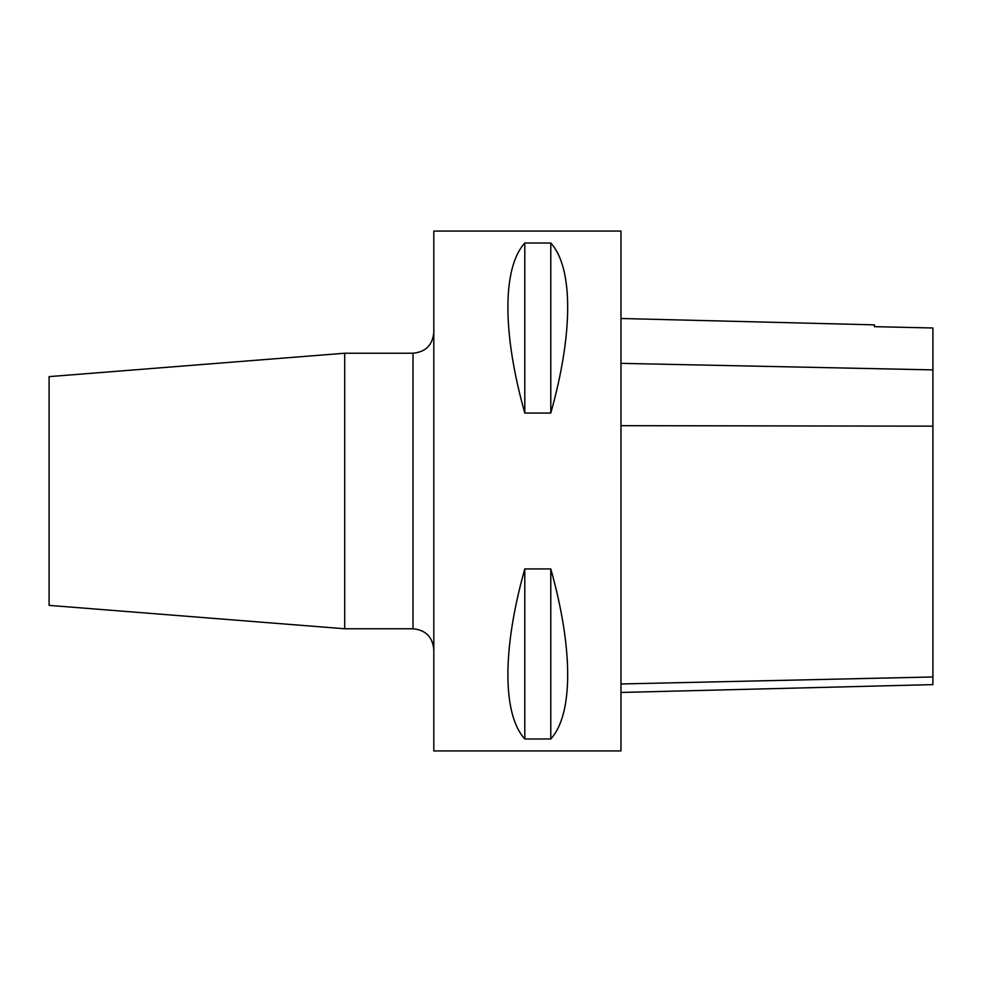 <?xml version="1.0" encoding="UTF-8"?>
<svg xmlns="http://www.w3.org/2000/svg" width="982" height="982" viewBox="0 0 982 982"><rect width="100%" height="100%" fill="white"/><g stroke="black" fill="none" stroke-linecap="round" stroke-linejoin="round"><path stroke-width="1.47" d="M620.968 750.935L620.968 231.065L433.811 231.065L433.811 750.935L620.968 750.935M524.793 568.946L550.792 568.946C573.316 648.832 573.316 714.282 550.792 738.98L524.793 738.98C502.268 714.282 502.268 648.832 524.793 568.946L524.793 738.98M524.793 243.02L550.792 243.02C573.316 267.718 573.316 333.168 550.792 413.054L524.793 413.054C502.268 333.168 502.268 267.718 524.793 243.02L524.793 413.054M550.792 568.946L550.792 738.98M550.792 243.02L550.792 413.054M620.968 318.499L874.41 324.858L874.41 326.662L932.9 327.988L932.9 369.883L620.968 363.352M620.968 692.457L932.9 684.614L932.9 369.883M413.017 353.225L413.017 628.775L344.707 628.775L344.707 353.225L413.017 353.225C425.648 351.998 432.583 345.063 433.811 332.432M344.707 353.225L49.1 376.622L49.1 605.378L344.707 628.775M932.9 676.966L620.968 683.975M932.9 426.151L620.968 425.672M413.017 628.775C425.648 630.002 432.583 636.937 433.811 649.568"/></g></svg>
